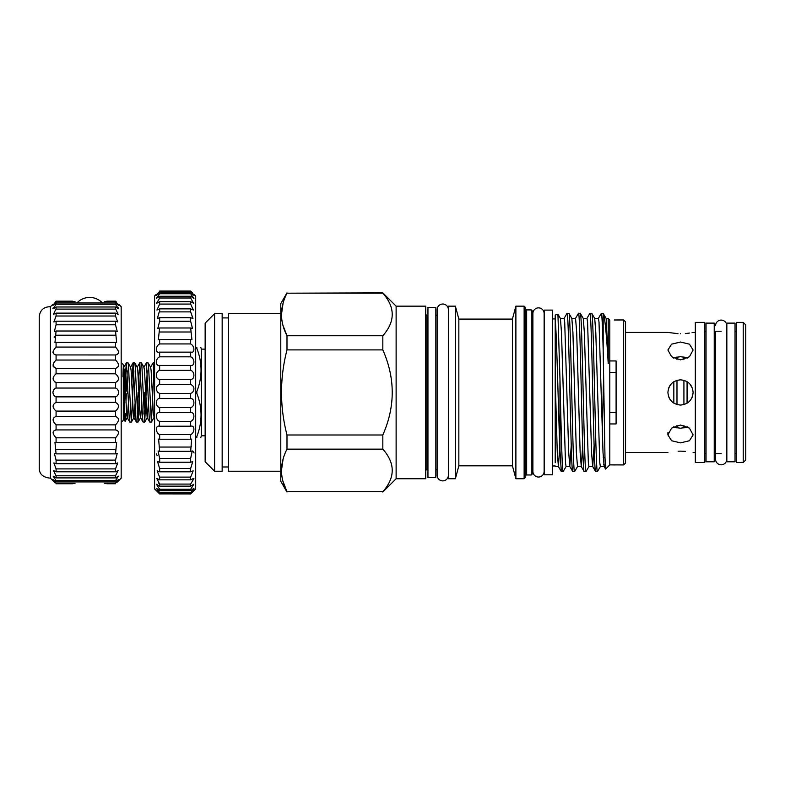 <?xml version="1.0" encoding="UTF-8"?>
<svg xmlns="http://www.w3.org/2000/svg" width="785" height="785" viewBox="0 0 785 785"><rect width="100%" height="100%" fill="white"/><g stroke="black" fill="none" stroke-linecap="round" stroke-linejoin="round"><path stroke-width="1.18" d="M128.475 402.479L127.317 417.591L125.129 421.378L123.314 418.287L123.314 419.239A2.836 2.836 0 0 1 121.184 421.987M123.314 419.239L123.314 365.663A2.836 2.836 0 0 0 121.184 362.915M715.557 325.697A5.613 5.613 0 0 1 721.17 320.094A5.613 5.613 0 0 1 726.782 325.697L726.782 459.196A5.613 5.613 0 0 1 721.17 464.808A5.613 5.613 0 0 1 715.557 459.196L715.557 331.221M714.232 392.451L714.232 323.116L706.039 323.116L706.039 461.786L714.232 461.786L714.232 392.451M735.035 392.451L735.035 323.116L726.841 323.116L726.841 461.786L735.035 461.786L735.035 392.451M104.326 483.305L115.513 483.305C119.467 479.066 119.467 478.605 115.513 481.921L56.078 481.921L56.078 480.636L53.174 476.142L56.078 477.898L56.078 475.788L53.468 470.558L56.078 471.785L56.078 468.9L53.871 462.934L56.078 463.709L56.078 460.118L54.371 453.465L56.078 453.877L54.96 442.367L56.078 442.534L56.078 437.824C52.134 433.467 52.134 430.847 56.078 429.954L56.078 424.862C52.134 420.878 52.134 418.081 56.078 416.452L56.078 411.095C52.134 407.592 52.134 404.677 56.078 402.371L56.078 396.867C54.312 396.307 53.262 394.835 52.929 392.451C53.262 390.066 54.312 388.595 56.078 388.035L54.97 388.614M72.534 483.737L56.078 483.737C52.134 479.91 52.134 479.91 56.078 483.737L56.078 483.305C52.134 479.066 52.134 478.605 56.078 481.921L52.987 479.547M104.326 301.597L115.513 301.165C119.467 304.992 119.467 304.992 115.513 301.165L106.809 301.165M72.534 301.165L56.078 301.165C52.134 304.992 52.134 304.992 56.078 301.165L56.078 301.597C52.134 305.836 52.134 306.297 56.078 302.981L52.987 305.355M118.604 479.547L115.513 481.921L115.513 480.636L118.427 476.142L115.513 477.898L115.513 475.788L118.123 470.558L115.513 471.785L115.513 468.9L117.721 462.934L115.513 463.709L115.513 460.118L117.22 453.465L115.513 453.877L116.641 442.367L115.513 442.534L115.513 437.824C119.467 433.467 119.467 430.847 115.513 429.954L115.513 424.862C119.467 420.878 119.467 418.081 115.513 416.452L115.513 411.095C119.467 407.592 119.467 404.677 115.513 402.371L115.513 396.867C117.279 396.307 118.329 394.835 118.663 392.451C118.339 390.066 117.289 388.595 115.513 388.035L56.078 388.035L56.078 382.53C52.134 380.225 52.134 377.32 56.078 373.807L56.078 368.44C52.134 366.83 52.134 364.024 56.078 360.04L56.078 354.938C52.134 354.055 52.134 351.435 56.078 347.068L56.078 342.368L54.96 342.535L56.078 331.025L54.371 331.437L56.078 324.774L56.078 321.193L53.871 321.968L56.078 316.002L56.078 313.117L53.468 314.343L55.607 309.614M115.513 388.035L115.513 382.53C119.467 380.225 119.467 377.32 115.513 373.807L115.513 368.44C119.467 366.83 119.467 364.024 115.513 360.04L115.513 354.938C119.467 354.055 119.467 351.435 115.513 347.068L115.513 342.368L116.641 342.535L115.513 331.025L117.22 331.437L115.513 324.774L115.513 321.193L117.721 321.968L115.513 316.002L115.513 313.117L118.123 314.343L115.994 309.614M54.557 336.824L54.175 337.344M115.513 373.807L56.078 373.807L55.205 374.366M118.663 304.207L121.184 306.729L121.184 478.173L118.663 480.695M118.378 307.769L118.663 308.534M117.927 304.207L118.663 305.296M116.592 302.215L115.513 301.165M115.513 306.994L56.078 306.994L56.078 309.104L115.513 309.104L115.513 306.994L118.427 308.76L115.513 304.266L115.513 302.981L118.604 305.355M56.078 306.994L53.174 308.76L56.078 304.266L56.078 302.981L115.513 302.981C119.467 306.297 119.467 305.836 115.513 301.597M56.078 354.938L115.994 354.967M50.407 392.451L50.407 306.729C43.881 306.749 40.163 309.987 39.25 316.443L39.25 468.459C39.436 474.238 43.155 477.476 50.407 478.173L50.407 392.451M54.999 302.215L56.078 301.165M53.665 304.207L52.929 305.296M53.213 307.769L52.929 308.534M53.468 350.247L52.929 352.357M53.046 366.104L56.078 368.44L115.513 368.44M54.508 381.834L56.078 382.53L115.513 382.53M115.513 483.305L115.513 483.737C119.467 479.91 119.467 479.91 115.513 483.737L106.809 483.737M54.665 482.353L53.243 480.989M75.017 483.305L56.078 483.305M115.513 480.636L56.078 480.636M115.513 477.898L56.078 477.898M115.513 475.788L56.078 475.788M115.513 471.785L56.078 471.785M115.513 468.9L56.078 468.9M115.513 463.709L56.078 463.709M115.513 460.118L56.078 460.118M115.513 453.877L56.078 453.877M115.513 449.677L56.078 449.677M115.513 442.534L56.078 442.534M115.513 437.824L56.078 437.824M115.994 429.925L55.627 429.925M115.513 424.862L56.078 424.862M115.513 416.452L56.078 416.452M115.513 411.095L56.078 411.095M115.513 402.371L56.078 402.371M115.513 396.867L56.078 396.867M115.513 360.04L56.078 360.04M115.513 347.068L56.078 347.068M115.513 342.368L56.078 342.368M115.513 335.215L56.078 335.215M115.513 331.025L56.078 331.025M115.513 324.774L56.078 324.774M115.513 321.193L56.078 321.193M115.513 316.002L56.078 316.002M115.513 313.117L56.078 313.117M115.513 304.266L56.078 304.266M75.017 301.597L56.078 301.597M53.223 394.06L53.969 395.355M53.998 395.385L54.97 396.278M116.926 482.353L118.358 480.989M678.005 333.694L667.907 332.418L625.557 332.418M680.516 333.753C664.247 332.29 664.247 332.29 680.516 333.753C696.776 332.29 696.776 332.29 680.516 333.753M695.324 332.418L692.085 332.624M689.426 333.075L685.325 333.556M680.516 342.034L671.597 344.164L667.907 350.002L671.607 356.773L680.516 359.854L689.426 356.773L693.116 350.002L689.436 344.164L680.516 342.034M669.183 386.936L668.614 388.29M668.634 388.241L668.879 387.594M670.567 384.699L669.742 385.906M680.516 379.842C672.853 380.588 668.653 384.787 667.907 392.451C668.653 400.105 672.853 404.314 680.516 405.06C688.17 404.314 692.37 400.114 693.116 392.451C692.37 384.787 688.17 380.588 680.516 379.842M687.876 427.05L680.516 428.227L673.834 427.285L673.834 426.667M680.516 442.868L689.426 440.738L693.116 434.9L689.436 428.129L680.516 425.038L671.597 428.129L667.907 434.9L671.607 440.738L680.516 442.868M673.147 357.852L680.516 356.675L687.876 357.852M692.478 396.415L691.919 397.818M690.103 384.267L692.507 388.575M680.526 451.149L685.325 451.346M680.516 451.149C696.776 452.602 696.776 452.602 680.516 451.149C664.247 452.602 664.247 452.602 680.516 451.149L678.112 451.198M704.783 392.451L704.783 322.39L695.324 322.39L695.324 462.502L704.783 462.502L704.783 392.451M687.071 381.687L687.071 403.215M676.984 380.352L676.984 404.55L680.516 405.06M683.921 380.313L683.921 404.589M673.314 382.099L673.834 381.755L673.834 403.137M743.228 392.451L743.228 322.39L736.291 322.39L736.291 462.502L743.228 462.502L743.228 392.451M743.228 322.39L745.75 324.911L745.75 459.99L743.228 462.502M609.798 412.527L616.097 412.527M194.111 294.434L195.691 296.014L195.691 488.888L190.647 493.893C194.974 489.477 194.974 489.271 190.647 493.265L194.003 488.221L190.647 490.674L190.647 489.261L193.816 484.266L190.647 486.16L190.647 484.09L193.915 478.536M157.216 455.702L156.343 453.867M192.806 451.032L194.111 452.974M159.08 312.43L157.324 318.474L159.64 317.699L159.64 321.251L157.795 328.434L159.64 327.983L158.325 339.728L159.64 339.512L159.64 343.938C155.312 346.028 155.302 353.682 159.64 352.082L159.64 356.822C155.312 358.372 155.302 366.467 159.64 365.427L159.64 370.383C155.312 371.384 155.302 379.763 159.64 379.302L159.64 384.385C156.038 386.151 155.41 388.84 157.756 392.451L159.64 393.432L159.64 398.545C155.312 398.378 155.302 406.836 159.64 407.552L159.64 412.586C155.312 411.831 155.302 420.083 159.64 421.368L159.218 426.206M190.647 492.548L159.64 492.548L159.64 493.265L190.647 493.265C194.974 489.271 194.974 489.477 190.647 493.893L159.64 493.893L154.596 488.888L154.596 296.014L156.166 294.434M159.532 365.427L190.745 365.427M159.021 352.141L191.373 352.141M192.884 293.256L190.647 291.068C194.974 295.288 194.974 295.288 190.647 291.068L159.64 291.068C155.312 295.288 155.312 295.288 159.64 291.068L159.64 291.431C155.312 296.024 155.312 296.445 159.64 292.687L159.64 293.757L156.362 298.418L159.64 296.249L159.64 297.996L156.598 303.324L159.64 301.675L159.64 304.08L156.921 310.046L159.64 308.878L159.64 311.88L190.647 311.88L190.647 308.878L193.365 310.046L190.647 304.08L190.647 301.675L193.689 303.324L190.647 297.996L190.647 296.249L193.924 298.418L190.647 293.757L190.647 292.687L194.062 295.435M156.215 295.435L159.64 292.687L190.647 292.687C194.974 296.445 194.974 296.024 190.647 291.431L190.647 291.068M193.532 478.438L190.647 479.831L190.647 477.123L193.169 470.843L190.647 471.805L190.647 468.517L192.737 461.629L190.647 462.228L190.647 458.43L192.227 450.973L190.647 451.296L191.668 439.09L190.647 439.217L190.647 434.625C194.965 432.8 194.984 424.901 190.647 426.226L190.647 421.368C194.965 420.083 194.984 411.831 190.647 412.586L190.647 407.552C194.965 406.836 194.984 398.378 190.647 398.545L190.647 393.432L192.531 392.451C194.876 388.84 194.248 386.151 190.647 384.385L190.647 379.302C194.965 379.763 194.984 371.393 190.647 370.383L190.647 365.427C194.965 366.467 194.984 358.382 190.647 356.822L190.647 352.082C194.965 353.682 194.984 346.038 190.647 343.938L190.647 339.512L191.952 339.728L190.647 327.983L192.492 328.434L190.647 321.251L190.647 317.699L192.963 318.474L190.647 311.88M195.691 391.46L196.868 391.46L196.868 393.432L195.691 393.432M205.14 349.119L201.362 349.119L201.362 435.783L205.14 435.783M195.691 347.48L196.868 347.48C202.422 347.48 202.422 347.48 196.868 347.48C202.422 347.48 202.422 347.48 196.868 347.48L196.868 348.462L195.691 348.462M196.868 391.46C202.422 377.153 202.422 362.817 196.868 348.462M435.832 477.535L427.953 477.535L427.953 307.357L435.832 307.357L435.832 477.535M552.503 474.797L544.309 474.797L544.309 310.104L552.503 310.104L552.503 474.797M435.832 315.177L437.157 315.177L437.157 309.624A5.613 5.613 0 0 1 442.769 304.021A5.613 5.613 0 0 1 448.372 309.624L448.372 475.268A5.613 5.613 0 0 1 442.769 480.881A5.613 5.613 0 0 1 437.157 475.268L437.157 469.724L435.832 469.724M544.309 465.976L544.123 471.422A5.613 5.613 0 0 1 538.51 477.035A5.613 5.613 0 0 1 532.897 471.422L532.897 313.47A5.613 5.613 0 0 1 538.51 307.867A5.613 5.613 0 0 1 544.123 313.47L544.309 318.926M228.464 466.987L222.165 466.987M228.464 317.915L222.165 317.915M623.663 464.936L623.663 319.966L625.557 321.86L625.557 463.042L623.663 464.936L609.798 464.867L607.531 467.193L609.798 464.867L615.293 464.936M382.825 292.864L382.825 293.197C395.355 307.337 395.355 321.526 382.825 335.754L382.825 349.894C395.355 378.242 395.355 406.61 382.825 434.998L382.825 449.148C395.355 463.287 395.355 477.476 382.825 491.704L286.986 491.704C279.705 477.594 279.705 463.405 286.986 449.148L286.986 434.998C279.705 406.659 279.705 378.291 286.986 349.894L286.986 335.754C279.705 321.644 279.705 307.455 286.986 293.197L382.825 292.864L396.121 306.16L425.745 306.16L425.745 478.742L396.121 478.742L382.825 492.038M286.986 293.197L382.825 293.197M286.986 492.038L280.785 481.293L280.785 303.609L286.986 292.864M283.081 303.187L281.472 314.471M282.934 325.245L286.986 335.754L382.825 335.754M283.081 459.137L281.472 470.421M282.934 481.195L286.986 491.704L382.825 491.704M214.599 313.666L222.165 313.666L222.165 471.236L214.599 471.236L205.14 461.786L205.14 323.116L214.599 313.666L214.599 471.236M427.953 469.724L427.011 469.724A1.256 1.256 0 0 0 425.745 470.98M427.953 315.177L427.011 315.177A1.256 1.256 0 0 1 425.745 313.912M532.524 317.66A1.256 1.256 0 0 0 532.897 318.563M532.524 467.232A1.256 1.256 0 0 1 532.897 466.329M532.524 473.728L531.259 474.984L526.657 474.984L526.657 309.908L531.259 309.908L532.524 311.174L532.524 473.728M525.401 308.652A1.256 1.256 0 0 0 526.657 309.908M525.401 476.25A1.256 1.256 0 0 1 526.657 474.984M525.401 477.476L524.135 478.742L515.882 478.742L515.882 306.16L524.135 306.16L525.401 307.426L525.401 477.476M515.882 478.742L512.419 465.819L512.419 319.083L515.882 306.16M512.419 465.819L458.842 465.819L455.378 478.742L448.441 478.742L448.441 306.16L455.378 306.16L458.842 319.083L512.419 319.083M555.211 462.718L555.211 319.387C556.82 335.362 558.39 413.764 559.97 450.796L559.97 378.861C561.039 425.441 562.089 473.021 563.149 471.549L566.132 466.447M563.149 471.549L561.314 471.549L559.97 450.796M564.052 318.455L567.035 313.343C568.939 308.456 570.852 476.446 572.756 471.549L574.659 471.491L577.574 466.447M571.774 318.386L575.562 318.386L576.7 332.536L580.135 452.366L581.283 466.506L577.495 466.506L576.357 452.366L572.922 332.536L571.853 318.455L568.939 313.411L567.035 313.343M586.925 318.455L589.839 313.411L591.743 313.343C593.646 308.456 595.55 476.446 597.454 471.549L600.437 466.447M597.454 471.549L595.629 471.549C593.715 476.446 591.812 308.456 589.908 313.343M598.356 318.455L601.339 313.343C601.948 314.167 602.566 326.442 603.174 350.159L603.174 313.343L601.339 313.343M575.483 318.455L578.408 313.411L580.301 313.343C582.205 308.456 584.118 476.446 586.022 471.549L589.005 466.447M586.022 471.549L584.187 471.549C582.284 476.446 580.38 308.456 578.476 313.343M608.218 363.602L606.157 318.455L603.174 313.343C604.803 316.502 606.481 333.252 608.218 363.602L608.218 318.425L606.089 318.386M591.743 313.343L594.726 318.455L595.795 332.536L599.799 462.885L600.368 466.506L604.146 466.506L604.509 465.073M583.216 318.386L586.994 318.386L587.572 322.017L591.566 452.366L592.636 466.447L595.629 471.549M580.301 313.343L583.284 318.455L584.354 332.536L588.357 462.885L588.936 466.506L592.714 466.506L594.108 445.635M581.204 466.447L584.187 471.549M568.87 313.343C570.773 308.456 572.677 476.446 574.581 471.549M560.343 318.386L564.121 318.386L564.7 322.017L568.703 452.366L569.773 466.447L572.756 471.549M623.663 319.966L614.302 319.986M280.785 471.236L228.464 471.236L228.464 313.666L280.785 313.666M555.211 465.976L552.503 465.976M555.211 318.926L552.503 318.926M603.243 457.655L604.99 457.714M594.53 457.655L593.902 457.655L594.549 458.106M603.734 464.534L605.274 465.613M609.798 320.035L608.218 318.425L609.798 320.035L609.798 360.943L616.097 360.943L616.097 423.949L609.798 423.949L609.798 360.943M129.692 392.451L128.573 366.791L128.092 362.886L126.444 362.827L129.221 418.101L129.711 422.016L131.36 422.075L129.692 392.451M127.239 370.805L126.424 390.479M123.814 367.311L126.375 362.886L125.492 374.121L125.492 388.928M153.919 370.805L151.368 422.075L148.591 366.791L148.11 362.886L146.461 362.827L149.238 418.101L149.719 422.016L151.368 422.075M150.494 367.311L153.124 362.827L154.596 386.593M147.246 370.805L144.695 422.075L141.918 366.791L141.437 362.886L139.789 362.827L142.566 418.101L143.047 422.016L144.695 422.075M143.822 367.311L146.461 362.827M140.574 370.805L138.032 422.075L135.246 366.791L134.765 362.886L133.116 362.827L135.893 418.101L136.384 422.016L138.032 422.075M138.474 382.413L139.789 362.827M133.901 370.805L131.36 422.075M131.811 382.413L133.116 362.827M143.91 414.087L144.793 392.451M137.238 414.087L138.121 392.451M129.711 422.016L127.15 417.591L126.679 414.284L124.452 370.618L123.314 366.605M122.951 376.849C123.392 356.576 123.844 368.577 124.256 392.451C124.678 416.796 125.109 431.053 125.492 413.734L125.129 421.378M125.492 374.121L124.736 374.926M126.277 394.659L125.993 402.479M128.092 362.886L130.653 367.311L131.124 370.618L133.352 414.284L133.823 417.591L136.384 422.016M131.429 422.016L133.99 417.591L135.148 402.479M134.765 362.886L137.326 367.311L137.797 370.618L140.015 414.284L140.495 417.591L143.047 422.016M138.101 422.016L140.662 417.591L141.81 402.479M141.437 362.886L143.998 367.311L144.469 370.618L147.158 417.591L148.483 402.479M148.11 362.886L150.661 367.311L151.132 370.618L153.36 414.284L154.596 418.905M151.436 422.016L153.997 417.591L154.596 412.567M616.097 372.365L609.798 372.365M195.691 436.44L196.868 436.44C202.422 422.124 202.422 407.788 196.868 393.432M196.868 436.44L196.868 437.422C202.422 437.422 202.422 437.422 196.868 437.422L195.691 437.422M609.798 464.867L609.798 423.949M603.174 350.159L604.98 457.547L605.598 469.077L607.531 467.193M555.211 378.939L557.262 452.366L558.41 466.506L559.784 446.204M569.773 466.447L571.244 445.635M581.283 466.506L582.676 445.635M594.647 318.386L598.435 318.386L599.004 322.017L603.008 452.366L604.146 466.506M559.97 378.861L557.929 314.147L560.421 318.455L561.491 332.536L565.494 462.885L566.063 466.506L569.841 466.506M602.262 430.101L603.606 377.408M458.842 465.819L458.842 319.083M555.211 319.387L555.211 315.079L557.929 314.147M558.331 466.447L561.314 471.549M396.121 478.742L396.121 306.16M455.378 478.742L455.378 306.16M524.135 478.742L524.135 306.16M531.259 474.984L531.259 309.908M286.986 349.894L382.825 349.894M382.825 434.998L286.986 434.998M286.986 449.148L382.825 449.148M190.647 291.431L159.64 291.431M190.647 293.757L159.64 293.757M190.647 296.249L159.64 296.249M190.647 297.996L159.64 297.996M190.647 301.675L159.64 301.675M190.647 304.08L159.64 304.08M190.647 308.878L159.64 308.878M190.647 317.699L159.64 317.699M190.647 321.251L159.64 321.251M190.647 327.983L159.64 327.983M190.647 332.006L159.64 332.006M190.647 339.512L159.64 339.512M190.647 343.938L159.64 343.938M190.647 356.822L159.64 356.822M190.647 370.383L159.64 370.383M190.647 379.302L159.64 379.302M190.647 384.385L159.64 384.385M190.647 393.432L159.64 393.432M190.647 398.545L159.64 398.545M190.647 407.552L159.64 407.552M190.647 412.586L159.64 412.586M190.647 421.368L159.64 421.368M190.99 426.206L159.64 426.226C155.312 424.901 155.302 432.79 159.64 434.625L159.64 439.217L158.619 439.09L159.64 451.296L158.06 450.973L159.64 458.43L159.64 462.228L157.549 461.629L159.64 468.517L159.64 471.805L157.108 470.843L159.64 477.123L159.64 479.831L156.745 478.438L159.64 484.09L159.64 486.16L156.47 484.266L159.64 489.261L159.64 490.674L156.284 488.221L159.64 492.548M190.647 434.625L159.64 434.625M190.647 439.217L159.64 439.217M191.55 446.292L190.647 447.058L159.64 447.058M190.647 451.296L159.64 451.296M190.647 458.43L159.64 458.43M190.647 462.228L159.64 462.228M190.647 468.517L159.64 468.517M190.647 471.805L159.64 471.805M190.647 477.123L159.64 477.123M190.647 479.831L159.64 479.831M190.647 484.09L159.64 484.09L158.766 483.158M190.647 486.16L159.64 486.16M190.647 489.261L159.64 489.261M190.647 490.674L159.64 490.674M159.64 493.893L159.64 493.932C155.312 489.477 155.312 489.271 159.64 493.265C155.312 489.271 155.312 489.477 159.64 493.893L190.647 493.932M673.834 357.617L673.834 358.235M676.984 356.92L676.984 359.422M676.984 425.47L676.984 427.982M683.921 425.441L683.921 428.002M683.921 356.9L683.921 359.451M687.071 357.577L687.071 358.303M687.071 426.598L687.071 427.325M671.469 401.233L669.723 398.966M669.222 398.054L668.614 396.621M427.011 315.177L427.011 469.724M715.557 453.681L715.557 459.196M102.452 302.981A17.486 17.486 0 0 0 76.901 302.981M50.407 306.729L52.929 304.207M50.407 478.173L52.929 480.695M736.291 331.221L735.035 331.221M721.17 331.221L714.232 331.221M706.039 331.221L704.783 331.221M201.362 349.119L200.842 347.48M154.596 362.827L153.124 362.827M125.423 388.81L127.602 392.451L125.688 395.63M147.335 417.591L144.774 422.016M130.487 367.311L133.048 362.886M137.159 367.311L139.71 362.886M147.158 417.591L149.719 422.016M558.41 466.506L555.211 466.506M604.077 466.447L605.598 469.077M544.123 471.422L544.123 313.47M437.157 309.624L437.157 475.268M200.842 437.422L201.362 435.783M736.291 453.681L735.035 453.681M721.17 453.681L714.232 453.681M706.039 453.681L704.783 453.681M667.907 432.476L667.907 434.9M695.324 452.484L693.116 452.484M667.907 452.484L625.557 452.484"/></g></svg>
